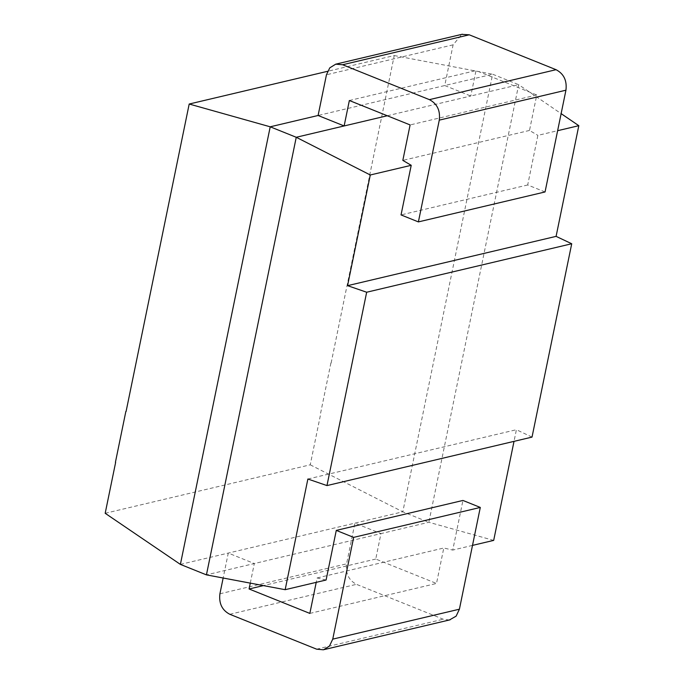 <?xml version="1.0" encoding="UTF-8"?>
<svg xmlns="http://www.w3.org/2000/svg" width="684" height="684" viewBox="0 0 684 684"><rect width="100%" height="100%" fill="white"/><g stroke="black" fill="none" stroke-linecap="round" stroke-linejoin="round"><path stroke-width="0.51" stroke-dasharray="3.42 2.56" d="M330.911 362.956L320.471 413.837M331.133 363.042L394.249 55.549L327.576 71.307M105.182 513.291L310.237 464.812L320.685 413.931M394.249 55.549L492.634 74.223L318.094 115.485M310.237 464.812L402.808 511.812L492.634 74.223L518.677 84.688L470.789 96.008L444.754 85.543L453.107 44.836L461.803 34.354M180.388 564.394L402.808 511.812L428.851 522.277L518.677 84.688L561.128 113.63M493.686 540.394L428.851 522.277L380.971 533.597L375.747 559.042L436.503 583.461L443.779 548.012L452.748 550.073L462.94 500.449M219.915 593.78L346.574 563.838L354.928 523.132L380.971 533.597L206.431 574.868M250.293 583.127L254.311 563.548L228.276 553.074L223.155 578.014M545.054 191.956L527.697 184.979L537.88 135.364L557.631 130.695M387.272 115.758L470.789 96.008L476.013 70.572L536.769 94.99L529.493 130.447L537.88 135.364M532.024 437.102L516.403 429.714L514.017 441.36M449.405 619.986L443.249 619.225L356.458 584.333C348.746 580.246 345.454 573.414 346.574 563.838M326.097 580.015L317.119 577.954L316.222 582.349M527.697 184.979L401.038 214.921M472.499 545.396L452.748 550.073M307.877 479.014L516.403 429.714M317.119 577.954L443.779 548.012M309.843 613.411L436.503 583.461M375.747 559.042L263.417 585.598M529.493 130.447L402.833 160.389M349.353 100.514L476.013 70.572M536.769 94.99L410.109 124.933M453.107 44.836L326.456 74.778M229.798 614.283L356.458 584.333M316.598 649.167L443.249 619.225M323.481 649.757L324.327 649.552"/><path stroke-width="1.03" d="M115.416 462.324L125.856 411.435M327.576 71.307L189.194 104.028L126.078 411.529M115.63 462.41L105.182 513.291L180.388 564.394L270.214 126.805L296.249 137.279L206.431 574.868L180.388 564.394M189.194 104.028L270.214 126.805L318.094 115.485L344.137 125.95L296.249 137.279L370.283 174.984L411.221 165.306L402.833 160.389L410.109 124.933L349.353 100.514L344.137 125.95L387.272 115.758M411.221 165.306L401.038 214.921L418.394 221.907L439.282 120.136C440.445 110.526 437.153 103.694 429.398 99.642L342.607 64.749L335.724 64.176L329.791 67.836L326.456 74.778L318.094 115.485M223.155 578.014L219.915 593.78C218.752 603.391 222.052 610.222 229.798 614.283L316.598 649.167L323.489 649.8L329.457 646.072L332.749 639.138L353.637 537.376L336.28 530.399L326.097 580.015L285.16 589.693L307.877 479.014L326.969 485.58L366.667 292.23L347.566 285.664L370.283 174.984M206.431 574.868L285.16 589.693M461.803 34.354L469.258 34.807L342.607 64.749M418.394 221.907L545.054 191.956L565.942 90.194C567.113 80.601 563.813 73.761 556.058 69.691L469.258 34.807M557.631 130.695L578.818 125.685L556.092 236.365L571.721 243.752L532.024 437.102L326.969 485.58M514.017 441.36L493.686 540.394L472.499 545.396M578.818 125.685L561.128 113.63M336.28 530.399L462.94 500.449L480.296 507.434L459.409 609.196L456.125 616.156L449.405 619.986M316.222 582.349L309.843 613.411L249.087 588.984L250.293 583.127M353.637 537.376L480.296 507.434M556.092 236.365L347.566 285.664M571.721 243.752L366.667 292.23M263.417 585.598L249.087 588.984M556.058 69.691L429.398 99.642M565.942 90.194L439.282 120.136M332.749 639.138L459.409 609.196M335.724 64.168L462.384 34.217M324.327 649.552L450.132 619.807"/></g></svg>
